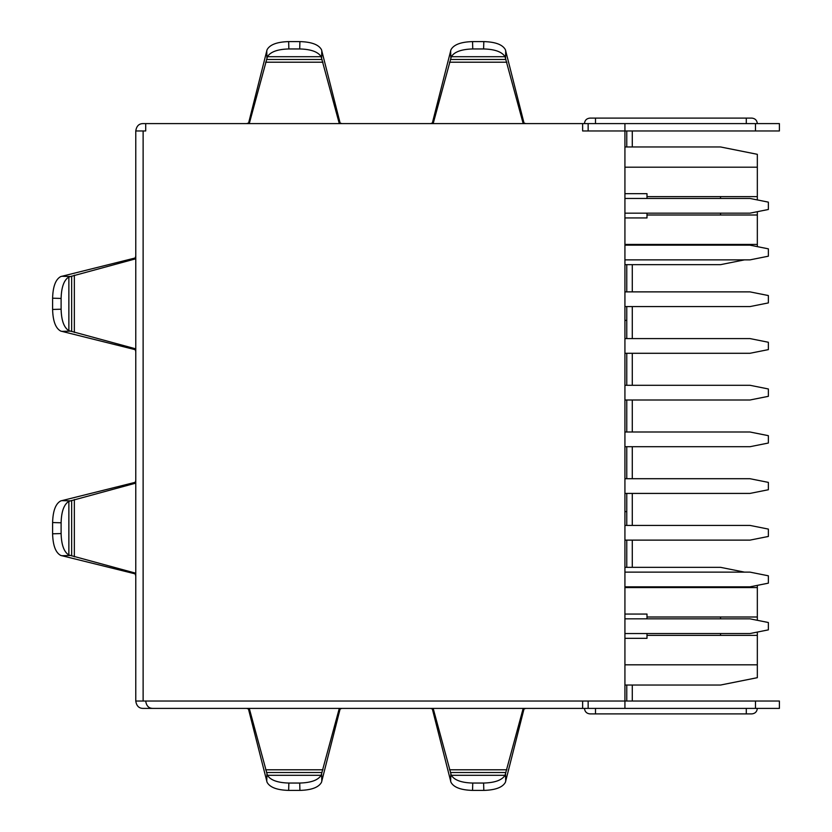<?xml version="1.0" encoding="UTF-8"?>
<svg xmlns="http://www.w3.org/2000/svg" width="832" height="832" viewBox="0 0 832 832"><rect width="100%" height="100%" fill="white"/><g stroke="black" fill="none" stroke-linecap="round" stroke-linejoin="round"><path stroke-width="1.25" d="M339.3 123.604L321.142 56.701C318.105 51.834 310.96 49.244 299.718 48.953L299.905 41.6L288.662 41.6C277.046 41.922 269.849 44.626 267.072 49.712L248.456 123.604M249.267 123.604L267.426 56.701L321.142 56.701M246.626 123.604L248.456 123.022M755.487 123.604L779.397 123.604L779.397 130.967L755.487 130.967L755.487 123.604L145.704 123.604L145.704 130.967L135.772 130.967L135.772 701.033C136.51 705.952 138.965 708.406 143.125 708.396L242.424 708.396M135.772 130.967C136.51 126.048 138.965 123.594 143.125 123.604L145.704 123.604M582.629 123.604L582.629 130.967L588.151 130.967L588.151 123.604M624.926 123.604L624.926 130.967L582.629 130.967M755.487 130.967L624.926 130.967L624.926 701.033L582.629 701.033L582.629 708.396L152.89 708.396C148.793 708.375 146.39 705.921 145.704 701.033L135.772 701.033M624.926 708.396L624.926 701.033L779.397 701.033L779.397 708.396L582.629 708.396M624.926 213.169L749.975 213.169L768.362 209.487L768.362 202.134L749.975 198.453L624.926 198.453M624.926 245.159L749.975 245.159L768.362 248.841L768.362 256.194L749.975 259.875L624.926 259.875M624.926 306.582L749.975 306.582L768.362 302.91L768.362 295.547L749.975 291.876L624.926 291.876M624.926 338.582L749.975 338.582L768.362 342.254L768.362 349.617L749.975 353.288L624.926 353.288M624.926 400.005L749.975 400.005L768.362 396.323L768.362 388.97L749.975 385.289L624.926 385.289M624.926 431.995L749.975 431.995L768.362 435.677L768.362 443.03L749.975 446.711L624.926 446.711M624.926 493.418L749.975 493.418L768.362 489.746L768.362 482.383L749.975 478.712L624.926 478.712M624.926 525.418L749.975 525.418L768.362 529.09L768.362 536.453L749.975 540.124L624.926 540.124M624.926 586.841L749.975 586.841L768.362 583.159L768.362 575.806L749.975 572.125L624.926 572.125M624.926 618.831L749.975 618.831L768.362 622.513L768.362 629.866L749.975 633.547L624.926 633.547M624.926 320.372L626.766 320.372M624.926 511.628L626.766 511.628M632.278 130.967L632.278 146.962M632.278 264.659L632.278 291.876M632.278 306.582L632.278 338.582M632.278 353.288L632.278 385.289M632.278 400.005L632.278 431.995M632.278 446.711L632.278 478.712M632.278 493.418L632.278 525.418M632.278 540.124L632.278 567.341M632.278 685.038L632.278 701.033M588.151 701.033L588.151 708.396M626.766 130.967L626.766 146.962M626.766 264.659L626.766 291.876M626.766 306.582L626.766 338.582M626.766 353.288L626.766 385.289M626.766 400.005L626.766 431.995M626.766 446.711L626.766 478.712M626.766 493.418L626.766 525.418M626.766 540.124L626.766 567.341M626.766 685.038L626.766 701.033M525.845 708.396L524.004 708.978L524.004 708.396M483.808 790.4L483.61 783.047L472.753 783.047L472.555 790.4L483.808 790.4C495.425 790.078 502.622 787.374 505.398 782.288L524.004 708.978M472.555 790.4C460.938 790.078 453.742 787.374 450.965 782.288L432.349 708.978L430.518 708.396M523.193 708.396L505.034 775.299L451.318 775.299C454.366 780.166 461.51 782.756 472.753 783.047M483.61 783.047C494.853 782.756 501.998 780.166 505.034 775.299M433.17 708.396L451.318 775.299M506.875 769.798L449.488 769.798M341.942 708.396L340.111 708.978L321.506 782.288C318.729 787.374 311.532 790.078 299.905 790.4L288.662 790.4C277.046 790.078 269.849 787.374 267.072 782.288L248.456 708.978L246.626 708.396M249.267 708.396L267.426 775.299C270.473 780.166 277.607 782.756 288.85 783.047L288.662 790.4M339.3 708.396L321.142 775.299L267.426 775.299M299.905 790.4L299.718 783.047C310.96 782.756 318.105 780.166 321.142 775.299M299.718 783.047L288.85 783.047M322.972 769.798L265.595 769.798M135.772 351.489L135.179 349.658L135.772 349.658M52.603 309.452L61.11 309.213L61.11 298.438L52.603 298.199L52.603 309.452C52.926 321.11 55.63 328.318 60.715 331.074L135.179 349.658M52.603 298.199C52.926 286.541 55.63 279.334 60.715 276.578L135.179 257.993L135.772 256.162M135.772 348.858L68.869 330.668L68.869 276.983C63.981 280.01 61.402 287.165 61.11 298.438M61.11 309.213C61.402 320.486 63.981 327.642 68.869 330.668M135.772 258.794L68.869 276.983M74.35 332.457L74.35 275.184M135.772 483.142L68.869 501.332C63.981 504.358 61.402 511.514 61.11 522.787L52.603 522.548C52.926 510.89 55.63 503.682 60.715 500.926L135.179 482.342L135.772 480.511M52.603 522.548L52.603 533.801C52.926 545.459 55.63 552.666 60.715 555.422L135.772 574.007M135.772 573.206L68.869 555.017L68.869 501.332M135.772 575.838L135.179 574.007M61.11 522.787L61.11 533.562C61.402 544.835 63.981 551.99 68.869 555.017M74.35 499.543L74.35 556.816M595.504 708.396L595.504 713.908C588.422 713.908 588.422 713.908 595.504 713.908L746.294 713.908C753.386 713.908 753.386 713.908 746.294 713.908L751.816 713.908C755.144 713.565 756.985 711.724 757.328 708.396M624.926 264.659L720.554 264.659L744.463 259.875M757.328 246.636L757.328 244.431L624.926 244.431M757.328 211.692L757.328 244.431M757.328 214.999L646.994 214.999M646.994 196.612L720.554 196.612L720.554 198.453M720.554 213.169L720.554 214.999M720.554 196.612L757.328 196.612L757.328 199.93M624.926 614.058L646.994 614.058L646.994 618.831M646.994 633.547L646.994 638.331L624.926 638.331M624.926 193.669L646.994 193.669L646.994 198.453M646.994 213.169L646.994 217.942L624.926 217.942M757.328 632.07L757.328 635.388L646.994 635.388M646.994 617.001L720.554 617.001L720.554 618.831M720.554 633.547L720.554 635.388M720.554 617.001L757.328 617.001L757.328 620.308M757.328 585.364L757.328 617.001M744.463 572.125L720.554 567.341L624.926 567.341M624.926 685.038L720.554 685.038L757.328 677.685L757.328 635.388M624.926 146.962L720.554 146.962L757.328 154.315L757.328 196.612M299.905 41.6C311.532 41.922 318.729 44.626 321.506 49.712L340.111 123.022L341.942 123.604M322.972 62.202L265.595 62.202M299.718 48.953L288.85 48.953C277.607 49.244 270.473 51.834 267.426 56.701M430.518 123.604L432.349 123.022L432.349 123.604M523.193 123.604L505.034 56.701C501.998 51.834 494.853 49.244 483.61 48.953L483.808 41.6C495.425 41.922 502.622 44.626 505.398 49.712L524.004 123.022L525.845 123.604M483.808 41.6L472.555 41.6C460.938 41.922 453.742 44.626 450.965 49.712L432.349 123.022M433.17 123.604L451.318 56.701L505.034 56.701M483.61 48.953L472.753 48.953C461.51 49.244 454.366 51.834 451.318 56.701M506.875 62.202L449.488 62.202M746.294 123.604L746.294 118.092C753.386 118.092 753.386 118.092 746.294 118.092L595.504 118.092C588.422 118.092 588.422 118.092 595.504 118.092L589.992 118.092C586.602 118.446 584.771 120.286 584.47 123.604M266.75 50.69L266.937 58.011M143.125 701.033L143.125 130.967M582.629 701.033L145.704 701.033M505.71 781.31L505.523 773.989M450.84 773.989L450.642 781.31M432.349 708.396L432.349 708.978M505.929 772.512L450.434 772.512M248.456 708.396L248.456 708.978M266.937 773.989L266.75 781.31M340.111 708.978L340.111 708.396M321.818 781.31L321.63 773.989M322.036 772.512L266.542 772.512M61.682 331.375L70.148 331.136M70.148 276.505L61.682 276.266M135.772 257.993L135.179 257.993M71.656 331.542L71.656 276.11M135.772 482.342L135.179 482.342M70.148 500.864L61.682 500.625M61.682 555.734L70.148 555.495M52.603 533.801L61.11 533.562M71.656 555.89L71.656 500.458M755.487 708.396L755.487 701.033M746.294 708.396L746.294 713.908M624.926 587.569L757.328 587.569M624.926 664.81L757.328 664.81M757.328 167.19L624.926 167.19M340.111 123.604L340.111 123.022M321.63 58.011L321.818 50.69M266.542 59.488L322.036 59.488M288.662 41.6L288.85 48.953M524.004 123.604L524.004 123.022M505.523 58.011L505.71 50.69M450.642 50.69L450.84 58.011M472.555 41.6L472.753 48.953M450.434 59.488L505.929 59.488M595.504 123.604L595.504 118.092M595.504 713.908L589.992 713.908C586.654 713.565 584.823 711.724 584.47 708.396M746.294 118.092L751.816 118.092C755.144 118.435 756.985 120.276 757.328 123.604"/></g></svg>
